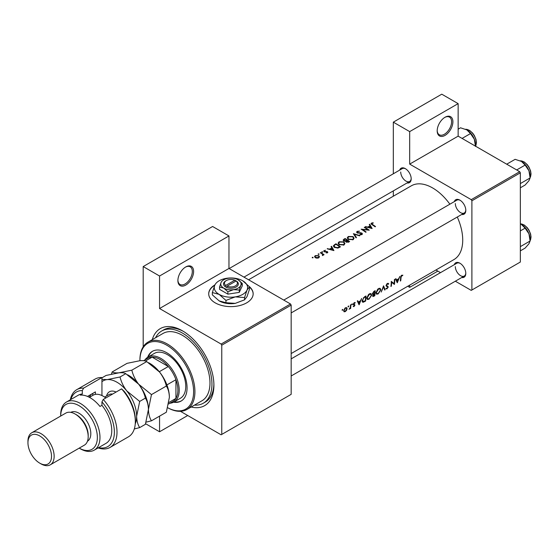 <?xml version="1.0" encoding="UTF-8"?>
<svg xmlns="http://www.w3.org/2000/svg" width="559" height="559" viewBox="0 0 559 559"><rect width="100%" height="100%" fill="white"/><g stroke="black" fill="none" stroke-linecap="round" stroke-linejoin="round"><path stroke-width="0.84" d="M437.187 130.855A11.11 6.415 -60 0 1 445.048 117.243A11.11 6.415 -60 0 1 452.902 121.778A11.11 6.415 -60 0 1 445.048 135.39A11.11 6.415 -60 0 1 437.187 130.855M437.194 130.464A10.188 5.883 120 0 0 439.297 134.761A10.188 5.883 120 0 0 447.144 132.029A10.188 5.883 120 0 0 451.595 121.778A10.188 5.883 120 0 0 449.485 117.117A10.188 5.883 120 0 0 444.712 117.446M177.895 280.555A11.11 6.415 -60 0 1 185.749 266.943A11.11 6.415 -60 0 1 193.61 271.478A11.11 6.415 -60 0 1 185.756 285.09A11.11 6.415 -60 0 1 177.895 280.555M177.902 280.164A10.188 5.883 120 0 0 180.005 284.461A10.188 5.883 120 0 0 187.852 281.729A10.188 5.883 120 0 0 192.303 271.478A10.188 5.883 120 0 0 190.193 266.818A10.188 5.883 120 0 0 185.42 267.146M214.936 284.873A22.227 12.829 0 0 0 208.71 293.782A22.227 12.829 0 0 0 222.426 305.64A22.227 12.829 0 0 0 246.645 302.859A22.227 12.829 0 0 0 253.157 293.782A22.227 12.829 0 0 0 249.307 286.571M253.157 293.936A22.227 12.829 0 0 0 249.524 287.053M454.299 264.693A8.336 4.814 60 0 1 459.91 263.205A8.336 4.814 60 0 1 465.801 273.407A8.336 4.814 60 0 1 461.706 277.523M460.246 263.408A7.407 4.276 -120 0 0 456.857 263.212L291.169 358.871L456.857 263.212M454.299 201.638A8.336 4.814 60 0 1 459.91 200.143A8.336 4.814 60 0 1 465.801 210.352A8.336 4.814 60 0 1 461.706 214.467M460.246 200.353A7.407 4.276 -120 0 0 456.857 200.157L283.762 300.092L456.857 200.157M399.685 170.111A8.336 4.814 60 0 1 405.303 168.615A8.336 4.814 60 0 1 411.193 178.824A8.336 4.814 60 0 1 407.092 182.94M405.638 168.825A7.407 4.276 -120 0 0 402.249 168.629L229.155 268.565M152.272 339.655A44.447 25.665 60 0 1 182.479 330.83A44.447 25.665 60 0 1 213.908 385.27A44.447 25.665 60 0 1 191.164 407.015M183.478 331.424A41.673 24.058 -120 0 0 163.605 329.901L161.642 331.04A41.673 24.058 -120 0 0 155.556 337.762M291.169 353.554L453.901 259.607A42.596 24.596 -120 0 0 462.726 240.104A42.596 24.596 -120 0 0 457.283 217.018M402.829 275.154L401.208 275.622L400.621 277.634A42.596 24.596 60 0 1 400.307 281.03L400.719 280.793A42.596 24.596 -120 0 0 401.034 277.446L401.704 275.741L402.578 275.699L402.829 275.154M397.309 282.756L399.839 276.412L398.658 278.752L396.576 279.947L395.933 278.661L395.486 278.92L397.218 282.707M394.43 284.419A42.596 24.596 -120 0 0 394.78 279.332L394.374 279.57A42.596 24.596 60 0 1 394.158 283.602L391.258 281.366A42.596 24.596 60 0 1 390.909 286.453L391.314 286.215A42.596 24.596 -120 0 0 391.649 282.246L393.969 284.154M385.885 288.703L386.996 288.828L388.274 287.026L386.479 285.404L387.394 284L388.379 284.293L388.778 283.804L387.953 283.273L386.828 283.923L386.066 285.635L387.862 287.284L387.114 288.297L386.297 288.178L386.108 288.905M387.869 283.28L388.778 283.804L387.953 283.273M386.982 283.762L388.379 284.293M387.911 286.306L386.073 285.502M387.114 288.297L386.297 288.178M387.66 286.83L386.087 285.928L387.862 287.284M385.144 289.779L383.558 285.81L381.21 292.057L383.516 286.942L384.704 290.037L385.144 289.779L384.494 289.401M380.826 289.911L380.211 288.409L379.281 288.283L377.73 289.178L376.011 292.713L376.521 294.181L378.163 293.929L380.826 289.911L380.393 289.66M374.803 295.753A42.596 24.596 -120 0 0 375.159 290.659L373.915 291.379L372.427 293.706L373.23 294.509L372.825 296.563L374.803 295.753L374.404 295.522M372.713 294.474L373.23 294.509L372.448 294.055M371.665 295.201L371.05 293.706L370.114 293.573L368.563 294.467L366.844 298.01L367.354 299.47L368.996 299.219L371.665 295.201L371.225 294.949M365.635 301.042A42.596 24.596 -120 0 0 365.991 295.956L364.566 296.773L362.148 300.658L363.28 302.244L365.635 301.042L365.237 300.812M362.602 302.167L363.28 302.244L362.218 301.629M359.116 304.809L361.638 298.464L360.457 300.805L358.382 302L357.739 300.714L357.292 300.973L359.025 304.76M353.211 306.549L354.022 306.577L354.951 305.123L353.693 304.068L355.231 302.615L353.924 302.922L353.281 304.327L354.539 305.382L353.295 306.605M355.049 302.51L354.658 302.496M353.938 302.901L354.958 303.132M354.609 304.508L353.798 304.362M354.064 306.129L353.519 306.073M353.421 304.823L354.448 305.109M352.03 303.942L352.415 304.166L351.828 304.131L352.023 304.823L352.24 303.893M351.646 304.606L352.023 304.823L351.646 304.606M350.64 308.47A42.596 24.596 -120 0 0 350.828 304.704L350.416 304.941A42.596 24.596 60 0 1 350.395 306.234L350.255 307.562L349.061 309.323L350.283 308.163A42.596 24.596 60 0 1 350.227 308.701L350.64 308.47L350.276 308.254M348.39 306.046L348.767 306.269L348.187 306.234L348.383 306.926L348.592 305.997M348.005 306.709L348.383 306.926L348.005 306.709M344.044 311.768L345.259 311.636L346.594 310.294L347.139 308.708L346.657 307.597L344.966 308.093L343.673 310.706L344.106 311.803M342.457 309.476L342.835 309.693L342.248 309.658L342.443 310.35L342.66 309.42M342.073 310.133L342.443 310.35L342.073 310.133M449.876 204.189A42.596 24.596 -120 0 0 411.305 185.826L248.573 279.779M373.126 222.755L371.49 223.083L371.029 223.684L372.028 224.669A42.596 24.596 60 0 1 375.124 226.821L375.536 226.584A42.596 24.596 -120 0 0 372.483 224.459L371.938 223.369L373.237 223.104L373.126 222.755L373.126 223.118M371.693 224.452L371.938 223.369M369.268 224.501L370.037 225.794L367.962 226.996L365.369 226.751L372.126 228.547L369.716 224.243L369.268 224.501M357.159 231.356L356.6 232.125L357.089 232.851L361.617 233.389L361.519 234.207L360.038 234.291L359.947 234.71L361.946 234.584L362.449 233.858L361.051 232.796L357.508 232.621L357.627 231.629L359.556 231.147L357.159 231.356L357.159 232.893M357.508 233.04L357.627 231.629M361.617 233.389L361.519 234.752M359.961 235.57L353.379 233.676L356.027 237.848L356.467 237.589L354.378 234.235L359.521 235.828L359.961 235.57M343.897 241.872L339.096 241.788L338.09 243.179L339.103 244.667L343.946 244.975L344.931 243.493L343.897 241.872L343.897 242.445M340.452 246.833A42.596 24.596 -120 0 0 335.868 243.787L333.297 245.904L334.345 247.344L337.909 248.084L340.452 246.833M327.504 252.773L327.469 251.676L324.479 251.403L324.534 250.739L325.513 250.222L323.682 251.075L324.758 251.885L327.071 251.927L327.092 252.486L326.17 252.934L327.86 252.27M324.479 251.823L324.534 250.739M327.071 251.927L327.092 252.92M322.62 251.809L321.851 251.809L321.851 252.249L322.62 252.256L322.62 251.809M321.851 251.809L321.851 252.249L321.851 251.809M324.059 254.687A42.596 24.596 -120 0 0 320.705 252.535L320.3 252.773A42.596 24.596 60 0 1 321.425 253.451L322.501 254.233L322.417 255.561L323.151 254.583A42.596 24.596 60 0 1 323.647 254.925L324.059 254.687M322.885 255.435L323.151 254.583L323.151 255.177M322.501 254.233L322.557 255.547M313.04 257.343L312.278 257.336L312.278 257.783L313.04 257.79L313.04 257.343M312.278 257.336L312.278 257.783L312.278 257.336M318.728 255.659L315.269 255.61L314.542 256.588L315.262 257.657L316.911 258.181L318.735 257.832L319.462 256.707L318.728 255.659L318.728 256.281M318.972 253.912L318.211 253.912L318.211 254.352L318.972 254.359L318.972 253.912M318.211 253.912L318.211 254.352L318.211 253.912M331.075 246.554L331.843 247.847L329.768 249.048L327.176 248.804L333.933 250.6L331.522 246.295L331.075 246.554M345.686 241.558L345.686 241.09L346.133 242.068L348.725 242.061L349.62 241.544A42.596 24.596 -120 0 0 345.036 238.49L343.107 240.07L343.631 240.838L345.637 241.327M353.064 236.576L348.264 236.492L347.258 237.889L348.271 239.378L353.113 239.685L354.099 238.197L353.064 236.576L353.064 237.156M369.247 230.21A42.596 24.596 -120 0 0 364.664 227.164L364.251 227.401A42.596 24.596 60 0 1 367.85 229.728L361.135 229.197A42.596 24.596 60 0 1 365.719 232.251L366.131 232.013A42.596 24.596 -120 0 0 362.525 229.539L369.247 230.21M455.333 281.205L471.237 290.387L520.345 262.031L520.345 172.815L471.894 200.786L471.237 199.654L409.684 164.115L458.142 136.144L458.142 103.632L441.771 94.185L393.319 122.155L393.319 173.786M471.237 199.654L519.688 171.683L458.142 136.144M221.762 434.413L291.169 394.34L291.169 305.123L221.762 345.196L221.762 434.413L221.112 434.79L180.431 411.305M393.319 196.209L393.319 190.892M440.52 272.645L435.915 269.99M471.894 290.002L471.894 200.786M458.142 103.632L409.684 131.61L409.684 164.115M409.684 131.61L393.319 122.155M409.684 285.132L409.684 287.361L407.756 286.243M519.688 171.683L520.345 172.815M455.326 266.608A7.407 4.276 -120 0 0 458.562 274.057A7.407 4.276 -120 0 0 464.27 276.048A7.407 4.276 -120 0 0 465.794 273.016M400.719 172.018A7.407 4.276 -120 0 0 403.947 179.474A7.407 4.276 -120 0 0 409.656 181.458A7.407 4.276 -120 0 0 411.186 178.433M455.326 203.546A7.407 4.276 -120 0 0 458.562 211.002A7.407 4.276 -120 0 0 464.27 212.986A7.407 4.276 -120 0 0 465.794 209.96M221.762 345.196L221.112 344.064L159.56 308.526L159.56 276.013L143.195 266.566L212.602 226.493L228.966 235.947L228.966 268.453L159.56 308.526M221.112 344.064L290.519 303.991L228.966 268.453M143.195 346.804L143.195 266.566M187.719 415.512L159.56 431.772L145.599 423.708M159.56 431.772L159.56 416.134M290.519 303.991L291.169 305.123M194.441 405.121A41.673 24.058 -120 0 0 203.315 403.214L205.279 402.075A41.673 24.058 -120 0 0 213.894 384.11M214.74 285.3A22.227 12.829 0 0 0 208.71 293.936M159.56 276.013L228.966 235.947M315.269 256.197L315.269 255.61M318.33 257.545L315.674 257.419L315.122 256.616L315.681 255.847L318.316 255.889L318.868 256.735L318.33 258.027M315.674 257.881L315.674 257.419M320.705 253.017L320.705 252.535M324.101 251.662L324.101 250.509M324.912 251.899L324.912 251.536M325.764 251.85L325.764 251.459M326.798 251.816L326.798 251.424M327.469 252.794L327.469 251.676M327.623 248.902L327.623 248.545M329.768 249.419L329.768 249.048M331.843 248.42L331.843 247.847M331.522 247.295L331.522 246.295M333.01 249.957L330.453 249.223L332.088 248.28L333.01 250.355M330.453 249.6L330.453 249.223M335.868 244.332L335.868 243.787M335.931 244.297A42.596 24.596 60 0 1 339.572 246.722L337.713 247.63L334.757 247.106L334.205 245.429L335.931 244.297M339.572 247.344L339.572 246.722M337.713 248.126L337.713 247.63M334.757 247.588L334.757 247.106M333.961 247.057L334.205 245.429M339.096 242.417L339.096 241.788M343.457 244.632L339.516 244.43L338.705 243.249L339.579 242.054L343.492 242.11L344.302 243.375L343.457 245.212M339.516 244.912L339.516 244.43M345.036 239.042L345.036 238.49M343.799 239.916L343.799 239.21M348.739 242.054L348.739 241.432L346.538 241.823L346.238 241.334L346.238 242.138M348.18 242.327L348.18 241.754M346.538 242.292L347.272 240.391A42.596 24.596 60 0 1 348.739 241.432M346.797 240.67L346.797 240.077L345.616 240.691L344.044 240.601L343.736 240.125L343.736 240.894M345.616 241.104L345.616 240.691M344.044 241.034L344.512 239.343L345.092 239.007A42.596 24.596 60 0 1 346.797 240.077M348.264 237.121L348.264 236.492M352.624 239.343L348.683 239.14L347.873 237.952L348.746 236.757L352.659 236.813L353.47 238.078L352.624 239.916M348.683 239.615L348.683 239.14M354.378 235.157L354.378 234.235M358.123 233.173L358.123 232.81M361.051 233.18L361.051 232.796M362.008 234.542L362.008 233.138M360.038 234.724L360.038 234.291M364.664 227.639L364.664 227.164M362.525 230.035L362.525 229.539M367.85 230.077L367.85 229.728M365.817 226.849L365.817 226.493M367.962 227.366L367.962 226.996M370.037 226.367L370.037 225.794M369.716 225.242L369.716 224.243M371.204 227.904L368.647 227.171L370.289 226.227L371.204 228.303M368.647 227.548L368.647 227.171M371.49 224.306L371.49 223.083M400.37 280.59L400.719 280.793M401.711 275.196L402.578 275.699M401.488 275.349L402.005 275.643M401.306 275.51L401.704 275.741M357.578 301.539L358.382 302M359.213 303.865L358.571 302.405L360.213 301.455L359.213 303.865L358.48 303.439M357.781 301.951L358.571 302.405M359.765 301.203L360.213 301.455M353.421 306.227L354.022 306.577M353.295 304.166L354.951 305.123M344.798 311.37L345.259 311.636M346.65 308.428L347.139 308.708M345.301 311.188L344.407 311.293L344.085 310.469L345.448 308.219L346.384 308.1L346.727 308.938L345.301 311.188M343.729 310.266L344.085 310.469M345.078 308.002L345.448 308.219M365.111 296.466L365.572 296.731A42.596 24.596 60 0 1 365.293 300.777L362.931 301.601M363.581 301.636L362.553 300.421L363.734 297.926L365.572 296.731M362.197 300.211L362.553 300.421M363.357 297.709L363.734 297.926M368.542 298.953L368.996 299.219M369.052 298.73L367.668 298.925L367.256 297.772L369.345 294.418L370.778 294.265L371.253 295.445L369.052 298.73M366.893 297.57L367.256 297.772M368.912 294.167L369.345 294.418M374.46 295.487L373.021 295.641L374.628 293.887A42.596 24.596 60 0 1 374.46 295.487M372.629 295.725L373.126 296.011L372.699 295.452M373.908 293.789L374.355 294.048M374.195 293.636L374.628 293.887M374.663 293.363L373.538 293.957L372.839 293.468L374.74 291.442A42.596 24.596 60 0 1 374.663 293.363M373.538 293.957L372.49 293.272M373.698 291.512L374.153 291.777M374.271 291.169L374.74 291.442M377.709 293.664L378.163 293.929M378.219 293.433L376.836 293.636L376.417 292.483L378.513 289.129L379.938 288.975L380.42 290.149L378.219 293.433M376.06 292.273L376.417 292.483M378.08 288.877L378.513 289.129M386.129 285.202L386.479 285.404M386.066 285.754L388.274 287.026M386.164 288.346L386.996 288.828M391.251 282.016L391.649 282.246M390.965 286.012L391.314 286.215M391.251 281.813L394.158 283.602M395.779 279.486L396.576 279.947M397.407 281.813L396.764 280.352L398.406 279.409L397.407 281.813L396.673 281.387M395.982 279.898L396.764 280.352M397.959 279.151L398.406 279.409M409.684 287.361L437.844 271.101M173.556 402.207A28.705 16.574 -120 0 0 181.116 401.055A28.705 16.574 -120 0 0 185.518 378.052A28.705 16.574 -120 0 0 166.764 352.757A28.705 16.574 -120 0 0 152.411 351.338A28.705 16.574 -120 0 0 147.639 357.306M152.74 351.157A28.705 16.574 -120 0 0 148.296 356.921M151.468 394.612L138.611 384.152C135.257 379.764 133 375.103 131.826 370.177L118.962 372.811C115.629 373.049 113.372 372.755 112.184 371.931L127.054 363.343L139.918 360.709L139.918 359.94A38.892 22.458 60 0 1 147.974 342.136A38.892 22.458 60 0 1 167.421 344.064A38.892 22.458 60 0 1 192.827 378.338A38.892 22.458 60 0 1 186.867 409.502A38.892 22.458 60 0 1 167.749 407.763A37.963 21.92 -120 0 0 193.603 391.125A37.963 21.92 -120 0 0 166.764 345.196A37.963 21.92 -120 0 0 139.918 360.695A37.963 21.92 -120 0 0 139.918 360.709C143.251 360.471 145.515 360.765 146.703 361.589L159.56 372.049C162.907 376.438 165.171 381.098 166.344 386.024C168.245 389.008 169.258 392.788 169.384 397.365L166.344 412.214L151.468 420.808C149.567 417.825 148.554 414.044 148.428 409.461L151.468 394.612L166.344 386.024M186.867 409.502L201.925 400.803A38.892 22.458 -120 0 0 207.885 369.639A38.892 22.458 -120 0 0 182.479 335.365A38.892 22.458 -120 0 0 163.032 333.443L147.974 342.136M203.315 403.214A41.673 24.058 -120 0 0 209.702 369.82A41.673 24.058 -120 0 0 182.479 333.101A41.673 24.058 -120 0 0 161.642 331.04M144.935 359.926A25.931 14.967 60 0 1 147.904 357.145L154.452 353.365A25.931 14.967 60 0 1 167.421 354.651A25.931 14.967 60 0 1 184.358 377.5A25.931 14.967 60 0 1 180.382 398.274L173.835 402.054A25.931 14.967 60 0 1 169.936 403.235M174.219 401.83A28.705 16.574 -120 0 0 181.437 400.859M530.1 176.406L530.1 177.951L528.94 180.725L525.111 185.043L520.345 187.796L525.111 185.043L528.94 180.725L530.1 177.951L520.345 183.583L530.1 177.951L528.94 170.747A12.221 7.057 -120 0 0 521.456 161.439L525.111 165.087L528.94 170.747L530.1 176.406A12.221 7.057 -120 0 0 528.94 170.747A12.221 7.057 -120 0 0 521.456 161.439L525.111 165.087L528.94 170.747A12.221 7.057 -120 0 1 530.1 176.406M516.691 169.95L525.111 165.087L516.691 169.95M515.132 159.329L521.456 161.439L515.132 159.329L506.713 164.185L515.132 159.329M520.345 250.858L525.111 248.105L528.94 243.78L525.111 248.105L520.345 250.858M530.1 241.006L528.94 243.78L530.1 241.006L520.345 246.638L530.1 241.006L528.94 233.802A12.221 7.057 -120 0 0 521.456 224.494L525.111 228.149L528.94 233.802L530.1 239.462A12.221 7.057 -120 0 0 528.94 233.802A12.221 7.057 -120 0 0 521.456 224.494L525.111 228.149L528.94 233.802A12.221 7.057 -120 0 1 530.1 239.462L530.1 241.006M520.345 230.895L525.111 228.149L520.345 230.895M520.345 223.921L521.456 224.494L520.345 223.921M462.083 138.422L470.503 133.559L474.332 139.219A12.221 7.057 -120 0 1 475.492 144.879L475.492 146.165L475.982 145.221L476.443 142.531L476.002 139.436L474.353 135.509L472.662 133.105L469.658 130.443L465.591 129.276M458.142 129.178L460.525 127.801L466.849 129.905A12.221 7.057 -120 0 1 474.332 139.219L475.492 146.423M466.849 129.905L470.503 133.559M147.904 357.145A25.931 14.967 60 0 1 167.889 364.091A25.931 14.967 60 0 1 179.201 390.182A25.931 14.967 60 0 1 173.835 402.054M168.664 403.968L172.717 401.628A25.001 14.436 -120 0 0 175.931 398.399A25.001 14.436 -120 0 0 177.895 390.182A25.001 14.436 -120 0 0 175.931 379.701A25.001 14.436 -120 0 0 168.315 366.508L152.118 357.152A25.001 14.436 -120 0 0 147.716 358.326L143.621 360.688M159.287 371.721L168.315 366.508A25.001 14.436 -120 0 0 152.118 357.152L145.403 361.03M168.944 402.438L175.931 398.399L175.931 379.701L166.903 384.906M101.941 377.535A33.337 19.244 -120 0 0 95.093 379.079L76.758 389.665A33.337 19.244 60 0 1 83.605 388.121L101.941 377.535L101.941 395.548M79.21 448.129A25.931 14.967 -120 0 0 97.357 437.327A25.931 14.967 -120 0 0 79.022 405.68A25.931 14.967 -120 0 0 60.693 416.05L60.686 414.757A27.782 16.036 60 0 1 66.444 402.04A27.782 16.036 60 0 1 80.335 403.416A27.782 16.036 60 0 1 98.482 427.894A27.782 16.036 60 0 1 94.219 450.156A27.782 16.036 60 0 1 80.335 448.779L79.21 448.129L80.335 448.779M50.303 464.815L84.353 445.16A18.517 10.691 -120 0 0 88.189 436.684L88.189 435.168A16.665 9.622 -120 0 0 76.401 414.757L75.095 414.002A18.517 10.691 -120 0 0 65.836 413.08L31.786 432.743A18.517 10.691 60 0 1 41.045 433.658A18.517 10.691 60 0 1 53.147 449.981A18.517 10.691 60 0 1 50.303 464.815A18.517 10.691 60 0 1 41.045 463.9L39.738 463.145A16.665 9.622 -120 0 0 51.519 456.34A16.665 9.622 -120 0 0 39.738 435.929A16.665 9.622 -120 0 0 27.95 442.728A16.665 9.622 -120 0 0 39.738 463.145L41.045 463.9M88.189 436.684A18.517 10.691 -120 0 0 75.095 414.002L76.401 414.757M87.463 441.226A16.665 9.622 -120 0 0 89.88 427.831A16.665 9.622 -120 0 0 79.022 413.241A16.665 9.622 -120 0 0 70.797 412.353M94.219 450.156L106.007 443.35A27.782 16.036 -120 0 0 101.941 405.317L99.977 406.456A27.782 16.036 60 0 0 90.153 397.742A27.782 16.036 60 0 0 80.335 395.115L82.299 393.976A27.782 16.036 -120 0 0 78.232 395.234L66.444 402.04M98.601 447.626A31.486 18.174 -120 0 0 114.309 434.175A31.486 18.174 -120 0 0 101.941 401.893L103.247 399.461L121.582 388.875A33.337 19.244 -120 0 1 135.334 421.563A33.337 19.244 -120 0 1 128.43 436.824L110.095 447.41A33.337 19.244 60 0 1 98.105 447.913M103.247 399.461A33.337 19.244 60 0 1 110.095 447.41M70.322 399.797A33.337 19.244 60 0 1 76.758 389.665M83.605 388.121L82.299 390.552L82.299 393.976M82.299 390.552A31.486 18.174 -120 0 0 70.818 399.51M101.941 405.317L101.941 401.893M121.582 388.875L124.203 391.363A31.486 18.174 60 0 1 135.334 420.047L135.334 421.563M87.532 396.436L95.393 391.894L95.393 394.388M89.328 397.288A22.227 12.829 60 0 1 91.634 394.067M92.773 395.388L92.773 393.41M27.95 442.728L27.95 441.219A18.517 10.691 60 0 1 31.786 432.743M146.109 422.143L151.468 420.808M131.826 370.177L146.703 361.589M112.184 371.931L111.465 374.104M148.428 409.768A27.782 16.036 -120 0 0 148.428 409.461A27.782 16.036 -120 0 0 138.611 384.152A27.782 16.036 -120 0 0 127.634 374.816M169.384 397.365A27.782 16.036 60 0 0 159.56 372.049A27.782 16.036 -120 0 0 148.589 362.721M101.941 377.842L106.105 375.438L118.962 372.811C122.295 372.567 124.559 372.86 125.747 373.685L138.611 384.152C141.958 388.54 144.222 393.201 145.389 398.12C147.29 401.103 148.303 404.884 148.428 409.461L145.389 424.316L139.68 427.607C137.787 424.63 136.773 420.85 136.641 416.266A27.782 16.036 -120 0 0 126.823 390.958A27.782 16.036 -120 0 0 107.181 379.61A27.782 16.036 -120 0 0 101.941 381.671M135.243 423.862A27.782 16.036 -120 0 0 136.641 416.266L139.68 401.418L126.823 390.958C123.469 386.562 121.212 381.909 120.038 376.983L107.181 379.61L101.941 379.365M134.293 428.956L139.68 427.607M120.038 376.983L125.747 373.685M139.68 401.418L145.389 398.12M105.819 397.98A20.369 11.76 -120 0 0 103.247 396.233A20.369 11.76 -120 0 0 93.067 395.22L89.412 397.33M103.247 396.233L103.904 396.611A19.446 11.229 60 0 1 105.903 397.931M234.815 280.206L225.738 285.439L225.039 286.599L226.388 287.333A7.407 4.276 0 0 0 236.171 286.977A7.407 4.276 0 0 0 236.785 281.331L234.815 280.206A6.484 3.745 0 0 0 226.346 280.555A6.484 3.745 0 0 0 225.738 285.439M226.346 280.555L225.696 280.932A7.407 4.276 0 0 0 225.081 286.578M219.568 286.998L223.733 288.116L227.89 291.798L233.571 289.639L239.252 290.044L239.252 292.385L242.292 285.824L242.292 283.483L238.134 279.8A10.188 5.883 0 0 0 228.296 278.277A10.188 5.883 0 0 0 221.091 282.435L219.568 286.998L219.568 289.345L227.89 294.146L239.252 292.385M227.89 291.798L227.89 294.146M239.252 290.044L240.768 285.474L242.292 283.483M214.831 285.097A16.665 9.622 0 0 0 219.149 294.39A16.665 9.622 0 0 0 235.248 296.878A16.665 9.622 0 0 0 247.029 290.072A16.665 9.622 0 0 0 242.718 280.779A16.665 9.622 0 0 0 226.619 278.291A16.665 9.622 0 0 0 214.831 285.097L212.343 292.567L212.343 294.859L219.149 300.889A16.665 9.622 0 0 0 235.248 303.383L225.948 302.712L219.149 300.889M212.343 292.567L219.149 294.39L225.948 300.421L235.248 296.878L244.542 297.549L244.542 299.841L235.248 303.383M225.948 300.421L225.948 302.712M244.542 297.549L247.029 290.072L249.524 286.816L249.524 289.108L247.029 296.577L244.542 299.841M249.524 286.816L242.718 280.779M221.091 282.435A10.188 5.883 0 0 0 223.733 288.116A10.188 5.883 0 0 0 233.571 289.639A10.188 5.883 0 0 0 240.768 285.474A10.188 5.883 0 0 0 238.134 279.8M226.388 287.333L227.052 286.194L236.122 280.96L236.785 281.331M227.052 286.194A6.484 3.745 0 0 0 235.514 285.845A6.484 3.745 0 0 0 236.122 280.96M235.514 281.31L235.514 280.555M334.45 245.212L334.45 244.604M339.25 247.525L339.25 246.91M346.524 240.859L346.524 240.23M359.675 233.187L359.675 232.81M372.483 224.963L372.483 224.459M400.642 277.229L401.034 277.446M353.309 304.606L353.994 304.997M364.293 301.336L364.713 301.581M364.58 296.766L365.048 297.039M373.468 296.011L373.908 296.27M530.1 177.615A10.188 5.883 -120 0 0 530.889 174.289A10.188 5.883 -120 0 0 520.275 160.838A10.188 5.883 -120 0 1 530.889 174.289A10.188 5.883 -120 0 1 530.1 177.615M530.889 237.344A10.188 5.883 -120 0 0 520.345 223.886A10.188 5.883 -120 0 1 530.889 237.344A10.188 5.883 -120 0 1 530.1 240.67A10.188 5.883 -120 0 0 530.889 237.344M475.492 146.088A10.188 5.883 -120 0 0 476.282 142.762A10.188 5.883 -120 0 0 465.668 129.304M106.566 395.982A15.184 8.769 60 0 1 116.09 392.048M112.513 394.116A12.962 7.484 -120 0 0 108.949 394.605L104.673 397.079M315.122 256.616L315.122 257.559M318.868 256.735L318.868 257.748M322.767 254.778L322.767 255.491M327.26 252.228L327.26 252.878M324.276 251.096L324.276 251.753M338.705 243.249L338.705 244.367M344.302 243.375L344.302 244.73M347.873 237.952L347.873 239.07M353.47 238.078L353.47 239.441M357.208 232.181L357.208 232.921M361.841 233.767L361.841 234.64M344.407 311.293L343.673 310.867M346.384 308.1L345.609 307.66M362.91 301.587L362.141 301.147M367.668 298.925L366.837 298.45M370.778 294.265L369.765 293.678M373.042 293.957L372.434 293.608M376.836 293.636L376.004 293.154M379.938 288.975L378.925 288.388M388.058 283.965L387.289 283.525M386.786 285.942L386.073 285.53M291.169 312.921L464.27 212.986L291.169 312.921M530.1 177.692L531.05 174.059L530.61 170.963L528.961 167.036L527.27 164.632L524.272 161.97L520.205 160.803L524.272 161.97L527.27 164.632L528.961 167.036L530.61 170.963L531.05 174.059L530.1 177.692M464.27 276.048L291.169 375.983L464.27 276.048M520.345 223.852L524.272 225.025L527.27 227.688L528.961 230.098L530.61 234.018L531.05 237.121L530.1 240.747L531.05 237.121L530.61 234.018L528.961 230.098L527.27 227.688L524.272 225.025L520.345 223.852M409.656 181.458L243.969 277.117"/></g></svg>
